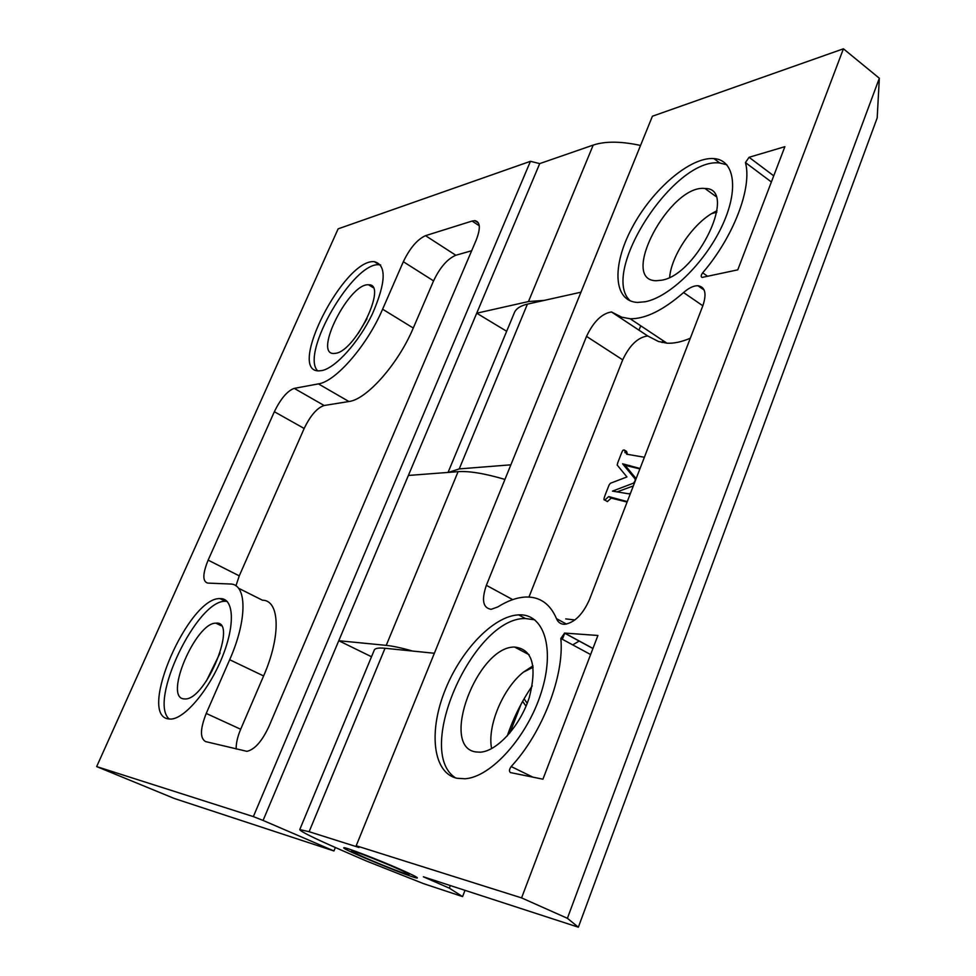 <?xml version="1.0" encoding="UTF-8"?>
<svg xmlns="http://www.w3.org/2000/svg" width="976" height="976" viewBox="0 0 976 976"><rect width="100%" height="100%" fill="white"/><g stroke="black" fill="none" stroke-linecap="round" stroke-linejoin="round"><path stroke-width="1.46" d="M506.666 331.279L476.715 313.198L528.48 301.547L544.388 300.364M640.549 145.448C620.992 141.227 605.205 141.105 593.213 145.082L539.716 163.602L263.081 820.438L253.357 816.607L96.673 766.587L338.123 228.86L530.432 161.321L253.357 816.607M662.131 342.564L662.924 340.539M476.715 313.198L539.716 163.602L530.432 161.321M371.514 656.75L338.782 640.732L386.228 645.368C392.779 646.027 401.587 647.918 412.641 651.065M338.782 640.732L408.383 475.458L458.098 471.652C469.31 470.92 484.926 473.506 504.946 479.436M321.763 370.599C335.476 368.123 358.887 342.186 372.442 313.808C386.045 282.381 386.691 265.008 374.381 261.69C344.284 258.164 286.224 371.819 318.92 370.88L321.763 370.599M478.508 223.077L474.848 220.649L472.103 221.052L425.524 235.667C417.289 239.413 409.896 248.087 403.332 261.714L382.604 309.197C367.183 345.455 335.671 381.604 318.42 383.885L294.24 388.375C287.371 390.851 280.746 398.635 274.354 411.726L208.144 560.126C202.605 573.778 202.435 581.44 207.656 583.087L230.116 584.002C246.989 583.587 247.684 619.211 229.677 659.727L206.229 713.444L240.682 729.255C237.534 736.721 236.033 743.322 236.18 749.031M474.848 220.649C480.326 221.808 480.753 228.347 476.129 240.267L268.949 726.437C262.007 741.321 254.651 749.617 246.904 751.337L205.668 741.614C199.897 738.429 200.092 729.048 206.229 713.444M167.957 718.861L170.946 719.08C185.037 718.568 209.389 689.41 222.357 656.848C235.521 624.274 233.837 597.763 219.978 598.617C188.954 596.934 137.567 713.895 167.957 718.861M220.1 652.956L206.363 681.016M183.512 698.865L185.184 698.962C206.339 699.646 238.29 619.943 215.94 623.188C196.127 622.115 163.907 696.547 183.512 698.865M96.673 766.587L174.423 798.527L333.938 850.962L263.081 820.438M366.976 318.798L358.192 333.511M318.42 383.885L348.896 401.514C366.586 399.611 398.184 364.06 413.275 328.046L433.564 280.881C440.017 267.363 447.435 258.835 455.816 255.261L471.676 250.734M229.677 659.727L263.605 675.953C281.247 635.779 279.746 600.106 262.41 600.203L238.437 588.174M348.896 401.514L324.13 405.504C317.115 407.834 310.453 415.495 304.17 428.476L239.266 575.864L235.911 585.844M227.115 601.387L225.419 601.314C197.201 599.545 148.071 701.659 169.287 719.068M380.664 264.96L379.322 264.801C353.678 261.275 300.266 353.019 317.554 370.758M335.781 353.288C355.984 350.652 388.009 283.504 368.611 284.821C349.615 282.491 313.101 354.166 333.755 353.495L335.781 353.288M263.605 675.953L240.682 729.255M333.938 850.962L335.354 847.522M524.088 698.828L527.211 703.293M562.347 639.28L564.726 633.131M627.092 502.067L611.244 498.114L607.377 501.566L606.669 501.139M640.049 468.492L622.578 463.795L635.156 479.009L635.144 480.851L633.509 483.144L612.501 491.111L628.715 493.819L630.484 493.283M627.275 501.591L608.707 496.589L604.839 500.054C603.229 499.907 603.4 499.334 609.146 484.852L610.415 483.254L626.934 476.959L617.186 465.04L617.808 462.636C623.859 446.813 622.371 451.095 624.115 449.899L626.751 454.218L644.392 457.256M534.787 619.809L525.405 618.528C473.555 617.113 413.592 751.496 455.621 777.945M475.727 751.935L480.351 752.179C497.26 751.264 520.501 725.473 529.382 697.157C537.276 665.766 532.347 649.064 514.584 647.051C477.471 646.246 439.371 746.799 475.727 751.935M456.927 778.262L465.052 778.75C491.172 777.152 527.516 736.636 541.302 692.35C555.429 648.04 543.742 613.257 518.634 614.868C493.246 615.941 460.038 651.102 444.409 691.935C428.513 732.708 433.137 773.016 456.927 778.262M726.852 164.785L719.861 163.016C674.233 156.733 599.044 273.597 630.386 300.95M661.582 280.222C697.791 274.768 738.551 187.88 704.965 188.49C669.975 184.049 618.735 280.441 656.079 280.734L661.582 280.222M645.258 301.743C669.341 297.192 704.379 263.422 721.691 226.774C739.247 190.088 734.891 159.857 713.883 158.588C690.178 156.685 652.053 189.771 632.058 227.737C611.684 265.667 613.257 301.486 637.621 302.426L645.258 301.743M624.896 452.62L626.616 451.449L627.446 454.352M639.89 468.907L625.104 465.332L636.132 478.643M633.326 485.926L617.113 491.88M690.325 338.208C681.651 341.917 673.855 343.576 666.925 343.198L658.41 341.466L647.722 335.964C637.914 337.281 629.581 345.248 622.7 359.851L528.968 597.056M565.726 618.906L574.925 619.943M586.527 336.391L486.377 585.307C481.351 600.02 482.937 608.024 491.172 609.317L497.858 606.913C507.666 600.728 516.975 597.446 525.759 597.031C539.887 596.629 550.135 603.839 556.479 618.638C558.089 622.493 560.883 624.384 564.848 624.286C574.705 622.554 582.904 614.307 589.467 599.569L702.83 305.793C706.892 293.63 705.245 286.932 697.913 285.712C693.619 285.651 688.836 287.932 683.566 292.556C663.18 310.27 645.368 319.018 630.154 318.762L621.846 317.212L611.476 311.954C601.85 313.491 593.53 321.641 586.527 336.391L622.7 359.851M358.985 847.473L309.124 831.711L299.766 829.563C299.9 831.235 313.735 838.079 341.246 850.096L365.707 860.734L423.682 883.695L462.587 896.602L449.326 888.16L423.389 876.802L578.353 927.2L567.398 918.306L521.574 897.896L356.203 845.753L358.985 847.473M514.035 313.516L514.657 312.027C516.609 308.282 520.855 305.659 527.406 304.146L580.964 292.202M491.611 748.616C487.073 726.107 502.774 688.641 523.356 672.183L532.969 665.839M669.634 277.294C671.342 256.371 691.276 225.968 711.443 213.707L717.067 210.633M374.125 650.455L374.406 649.784C375.479 648.198 379.017 647.686 385.02 648.271L434.369 653.261M522.636 701.366L526.04 706.173M448.606 472.372L459.232 468.907L510.875 464.82M578.353 927.2L877.192 117.913L879.327 78.239L843.423 48.8L652.407 116.229L356.203 845.753M399.562 869.055C376.931 859.112 343.857 846.509 343.82 847.778C340.209 848.595 416.496 879.888 417.362 877.936C417.582 877.339 411.64 874.374 399.562 869.055M629.703 465.503L629.374 466.357M773.736 175.839L749.068 157.295L784.887 146.668L737.771 269.852L702.134 277.416C700.744 276.842 700.927 275.317 702.671 272.829C733.586 236.887 752.374 187.673 745.444 162.565L771.382 181.987M749.068 157.295L745.444 162.565M843.423 48.8L521.574 897.896M592.957 648.442L564.616 633.082L597.91 635.474L542.937 779.19L510.533 772.602C508.96 771.455 509.167 769.442 511.156 766.55C542.571 732.781 564.506 675.319 560.834 638.463L590.614 654.542M564.616 633.082L560.834 638.463M879.327 78.239L567.398 918.306M507.264 735.965C513.339 718.08 521.66 701.39 532.237 685.908M572.717 644.88L579.256 641.012M622.578 463.795L625.104 465.332M465.015 890.344L462.587 896.602M521.062 704.233L509.838 733.025M450.339 885.574L449.326 888.16M406.577 874.057L409.066 874.313C406.858 871.91 357.692 851.743 352.556 851.133C344.113 849.254 393.914 870.372 406.577 874.057M528.48 301.547L593.213 145.082M638.999 330.181L640.732 325.801M386.228 645.368L458.098 471.652M382.604 309.197L413.275 328.046M208.144 560.126L239.266 575.864M294.24 388.375L324.13 405.504M274.354 411.726L304.17 428.476M425.524 235.667L455.816 255.261M403.332 261.714L433.564 280.881M472.103 221.052L479.265 225.785M512.693 599.63L486.377 585.307M683.566 292.556L702.842 305.781M556.479 618.638L566.483 624.091M527.406 304.146L459.232 468.907M511.156 766.55L532.908 777.152M702.671 272.829L707.637 276.281M385.02 648.271L309.124 831.711M221.149 625.738L215.94 623.188M219.978 598.617L225.419 601.314M374.381 261.69L379.322 264.801M373.076 287.591L368.611 284.821M611.244 498.114L608.707 496.589M607.377 501.566L604.839 500.054M518.634 614.868L525.405 618.528M713.883 158.588L719.861 163.016M630.154 318.762L666.925 343.198M529.126 654.737L514.584 647.051M715.823 196.396L704.965 188.49M514.657 312.027L448.057 472.421M523.356 672.183L533.152 667.242M711.443 213.707L716.848 212.134M611.476 311.954L647.722 335.964M697.913 285.712L704.172 290.043M564.457 633.07L592.92 648.503M626.616 451.449L624.738 450.29M374.406 649.784L299.766 829.563M409.066 874.313L410.127 873.837M352.556 851.133L352.165 850.133"/></g></svg>
